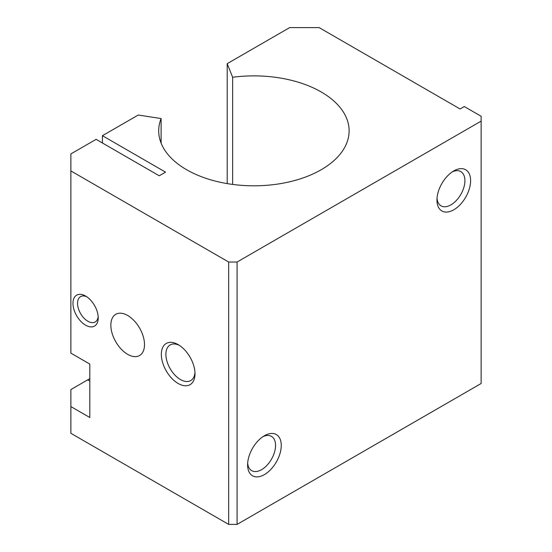 <?xml version="1.0" encoding="UTF-8"?>
<svg xmlns="http://www.w3.org/2000/svg" width="552" height="552" viewBox="0 0 552 552"><rect width="100%" height="100%" fill="white"/><g stroke="black" fill="none" stroke-linecap="round" stroke-linejoin="round"><path stroke-width="0.83" d="M232.64 184.423L232.64 77.266L227.203 63.666L289.676 27.6L319.132 27.6L460.092 108.985L464.294 106.55L481.13 116.272L481.13 121.129L237.077 262.027L228.666 262.027L70.87 170.927L70.87 153.925L96.117 139.345L159.238 175.791L165.545 172.141L102.43 135.702L138.241 115.03L161.108 118.563A95.213 54.972 0 0 0 158.7 130.845A95.213 54.972 0 0 0 275.179 184.423A95.213 54.972 0 0 0 349.119 130.845A95.213 54.972 0 0 0 232.64 77.266M437.011 198.327A19.775 11.419 120 0 0 441.041 205.848A19.775 11.419 120 0 0 456.283 200.548A19.775 11.419 120 0 0 464.915 180.649A19.775 11.419 120 0 0 460.816 171.596A19.775 11.419 120 0 0 452.288 171.865M470.608 180.649A23.805 13.745 -60 0 1 453.778 209.801A23.805 13.745 -60 0 1 436.949 200.079A23.805 13.745 -60 0 1 453.778 170.934A23.805 13.745 -60 0 1 470.608 180.649M179.352 345.359A20.583 11.882 -120 0 0 170.154 344.924A20.583 11.882 -120 0 0 165.897 354.343A20.583 11.882 -120 0 0 174.88 375.056A20.583 11.882 -120 0 0 190.737 380.569A20.583 11.882 -120 0 0 194.959 372.393M195.001 373.78A23.805 13.745 60 0 1 178.172 383.495A23.805 13.745 60 0 1 161.336 354.343A23.805 13.745 60 0 1 178.172 344.627A23.805 13.745 60 0 1 195.001 373.78M144.507 344.627A23.805 13.745 60 0 1 139.58 355.522A23.805 13.745 60 0 1 121.233 349.147A23.805 13.745 60 0 1 110.849 325.197A23.805 13.745 60 0 1 115.775 314.295A23.805 13.745 60 0 1 134.115 320.677A23.805 13.745 60 0 1 144.507 344.627M247.662 463.121A19.775 11.419 120 0 0 251.691 470.649A19.775 11.419 120 0 0 266.933 465.35A19.775 11.419 120 0 0 275.565 445.443A19.775 11.419 120 0 0 271.474 436.39A19.775 11.419 120 0 0 262.938 436.666M281.258 445.443A23.805 13.745 -60 0 1 264.429 474.596A23.805 13.745 -60 0 1 247.6 464.881A23.805 13.745 -60 0 1 264.429 435.728A23.805 13.745 -60 0 1 281.258 445.443M98.166 316.489A14.628 8.446 60 0 1 95.192 321.975A14.628 8.446 60 0 1 83.918 318.055A14.628 8.446 60 0 1 77.535 303.331A14.628 8.446 60 0 1 80.564 296.631A14.628 8.446 60 0 1 86.795 296.797M98.221 317.904A17.85 10.309 60 0 1 85.601 325.197A17.85 10.309 60 0 1 72.974 303.331A17.85 10.309 60 0 1 85.601 296.044A17.85 10.309 60 0 1 98.221 317.904M102.43 142.996L102.43 135.702M70.87 170.927L70.87 353.135L89.81 364.065L89.81 417.512L70.87 406.576L70.87 389.574L87.706 379.852A32.727 18.899 120 0 0 89.81 378.527M70.87 406.576L70.87 433.299L228.666 524.4L237.077 524.4L481.13 383.502L481.13 121.129M237.077 524.4L237.077 262.027M228.666 524.4L228.666 262.027M161.108 143.127L161.108 118.563M227.203 183.609L227.203 63.666M89.81 381.066L87.706 379.852"/></g></svg>

